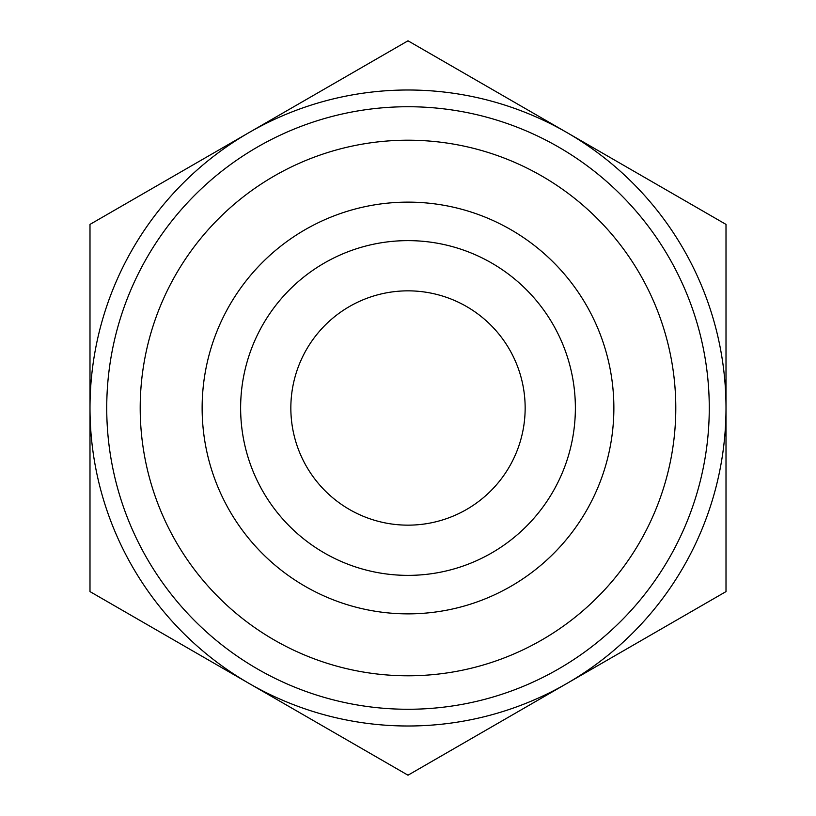 <?xml version="1.0" encoding="UTF-8"?>
<svg xmlns="http://www.w3.org/2000/svg" width="816" height="816" viewBox="0 0 816 816"><rect width="100%" height="100%" fill="white"/><g stroke="black" fill="none" stroke-linecap="round" stroke-linejoin="round"><path stroke-width="1.22" d="M89.995 299.36L89.995 516.64M290.843 408A117.157 117.157 0 0 0 466.579 509.459A117.157 117.157 0 0 0 466.579 306.541A117.157 117.157 0 0 0 290.843 408M89.995 224.4L408 40.8L726.005 224.4L726.005 408A318.005 318.005 0 0 0 249.002 132.6A318.005 318.005 0 0 0 89.995 408L89.995 224.4M89.995 591.6L89.995 408A318.005 318.005 0 0 0 249.002 683.4L89.995 591.6M408 775.2L249.002 683.4A318.005 318.005 0 0 0 726.005 408L726.005 591.6L408 775.2M240.628 408A167.372 167.372 0 0 0 408 575.372A167.372 167.372 0 0 0 575.372 408A167.372 167.372 0 0 0 408 240.628A167.372 167.372 0 0 0 240.628 408M202.133 408A205.867 205.867 0 0 1 408 202.133A205.867 205.867 0 0 1 613.867 408A205.867 205.867 0 0 1 408 613.867A205.867 205.867 0 0 1 202.133 408M575.372 408A167.372 167.372 0 0 0 324.319 263.048A167.372 167.372 0 0 0 324.319 552.952A167.372 167.372 0 0 0 575.372 408M709.267 408A301.267 301.267 0 0 0 257.366 147.094A301.267 301.267 0 0 0 257.366 668.906A301.267 301.267 0 0 0 709.267 408M675.791 408A267.791 267.791 0 0 1 274.105 639.917A267.791 267.791 0 0 1 274.105 176.083A267.791 267.791 0 0 1 675.791 408"/></g></svg>

